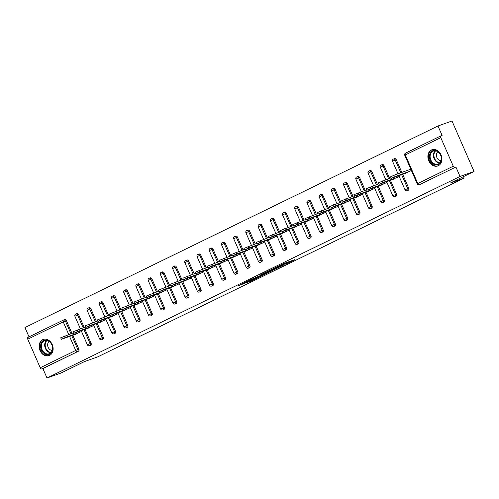 <?xml version="1.0" encoding="UTF-8"?>
<svg xmlns="http://www.w3.org/2000/svg" width="499" height="499" viewBox="0 0 499 499"><rect width="100%" height="100%" fill="white"/><g stroke="black" fill="none" stroke-linecap="round" stroke-linejoin="round"><path stroke-width="0.75" d="M285.615 264.146L294.903 259.592L283.6 263.622L273.776 268.356L287.224 263.042L285.615 264.146M49.569 355.431A8.608 6.78 -109.6 0 0 52.389 344.921A8.608 6.78 -109.6 0 0 43.238 339.451A8.608 6.78 -109.6 0 0 42.689 339.682A8.608 6.78 -109.6 0 0 39.876 350.186A8.608 6.78 -109.6 0 0 49.021 355.662A8.608 6.78 -109.6 0 0 49.569 355.431M438.328 165.73A8.608 6.78 -109.6 0 0 441.141 155.226A8.608 6.78 -109.6 0 0 431.997 149.75A8.608 6.78 -109.6 0 0 431.448 149.981A8.608 6.78 -109.6 0 0 428.635 160.491A8.608 6.78 -109.6 0 0 437.779 165.961A8.608 6.78 -109.6 0 0 438.328 165.73M246.631 282.646L251.059 281.068L260.497 276.427L247.573 281.118L238.36 285.696L243.587 283.731L247.835 281.629L245.109 282.521L249.824 280.357L257.864 277.544L246.631 282.646M440.785 137.649L405.307 154.958L417.788 183.532L453.267 166.217L440.785 137.649A1.653 1.017 64 0 1 441.016 135.822A1.653 1.017 64 0 1 441.079 135.79L442.108 135.429L437.979 125.985L451.994 120.989L474.05 171.469L450.709 182.859L464.151 178.062L97.798 356.835L84.356 361.625L61.021 373.015L47.006 378.011L460.034 176.465L455.911 167.028L419.409 184.705L455.911 167.028M474.05 171.469L460.034 176.465M273.571 269.996L284.181 264.826L272.872 268.855L262.044 274.088L273.571 269.996L273.302 269.385M272.086 270.807L261.619 275.835L250.086 279.92L261.713 274.986L264.651 273.521L260.734 274.756L272.049 270.72M464.151 178.062L463.515 176.609M453.267 166.217A1.653 1.017 64 0 0 454.888 167.39M47.006 378.011L42.883 368.574L41.854 368.936A1.653 1.017 -116 0 1 40.232 367.763L27.751 339.195A1.653 1.017 -116 0 1 27.988 337.361A1.653 1.017 -116 0 1 28.05 337.336L63.404 320.084M29.023 336.856L24.95 327.531L437.979 125.985M403.941 173.87L411.401 170.496M410.739 168.98L408.893 169.885M63.741 319.946L64.552 319.659A1.653 1.304 70.4 0 1 64.658 319.616A1.653 1.304 70.4 0 1 66.386 320.601L71.962 333.363M72.804 335.291L78.867 349.175A1.653 1.304 70.4 0 1 78.355 351.259L41.854 368.936M42.883 368.574L78.355 351.259M85.023 329.328L91.086 343.212A1.653 1.304 70.4 0 1 90.575 345.296A1.653 1.304 70.4 0 1 90.469 345.345A1.653 1.304 70.4 0 1 90.356 345.377M76.765 313.696A1.653 1.304 70.4 0 1 76.871 313.653A1.653 1.304 70.4 0 1 78.605 314.638L84.181 327.4M97.236 323.364L103.305 337.249A1.653 1.304 70.4 0 1 102.788 339.339A1.653 1.304 70.4 0 1 102.688 339.382A1.653 1.304 70.4 0 1 102.576 339.414M88.984 307.74A1.653 1.304 70.4 0 1 89.09 307.69A1.653 1.304 70.4 0 1 90.824 308.675L96.394 321.443M109.456 317.401L115.519 331.286A1.653 1.304 70.4 0 1 115.007 333.376A1.653 1.304 70.4 0 1 114.901 333.419A1.653 1.304 70.4 0 1 114.795 333.451M101.203 301.776A1.653 1.304 70.4 0 1 101.309 301.733A1.653 1.304 70.4 0 1 103.037 302.718L108.614 315.48M121.675 311.445L127.738 325.329A1.653 1.304 70.4 0 1 127.226 327.413A1.653 1.304 70.4 0 1 127.12 327.456A1.653 1.304 70.4 0 1 127.008 327.494M113.416 295.813A1.653 1.304 70.4 0 1 113.523 295.77A1.653 1.304 70.4 0 1 115.257 296.755L120.833 309.517M133.888 305.482L139.957 319.366A1.653 1.304 70.4 0 1 139.439 321.45A1.653 1.304 70.4 0 1 139.333 321.499A1.653 1.304 70.4 0 1 139.227 321.531M125.636 289.85A1.653 1.304 70.4 0 1 125.742 289.807A1.653 1.304 70.4 0 1 127.47 290.792L133.046 303.554M146.107 299.519L152.17 313.403A1.653 1.304 70.4 0 1 151.659 315.493A1.653 1.304 70.4 0 1 151.553 315.536A1.653 1.304 70.4 0 1 151.44 315.568M137.855 283.894A1.653 1.304 70.4 0 1 137.961 283.844A1.653 1.304 70.4 0 1 139.689 284.829L145.265 297.597M158.32 293.555L164.389 307.44A1.653 1.304 70.4 0 1 163.878 309.53A1.653 1.304 70.4 0 1 163.772 309.573A1.653 1.304 70.4 0 1 163.66 309.605M150.068 277.931A1.653 1.304 70.4 0 1 150.174 277.887A1.653 1.304 70.4 0 1 151.908 278.872L157.484 291.634M170.539 287.599L176.609 301.483A1.653 1.304 70.4 0 1 176.091 303.567A1.653 1.304 70.4 0 1 175.985 303.61A1.653 1.304 70.4 0 1 175.879 303.648M162.287 271.967A1.653 1.304 70.4 0 1 162.393 271.924A1.653 1.304 70.4 0 1 164.121 272.909L169.697 285.671M182.759 281.636L188.822 295.52A1.653 1.304 70.4 0 1 188.31 297.604A1.653 1.304 70.4 0 1 188.204 297.654A1.653 1.304 70.4 0 1 188.092 297.685M174.507 266.004A1.653 1.304 70.4 0 1 174.613 265.961A1.653 1.304 70.4 0 1 176.34 266.946L181.917 279.708M194.972 275.673L201.041 289.557A1.653 1.304 70.4 0 1 200.529 291.647A1.653 1.304 70.4 0 1 200.423 291.69A1.653 1.304 70.4 0 1 200.311 291.722M186.72 260.048A1.653 1.304 70.4 0 1 186.826 259.998A1.653 1.304 70.4 0 1 188.56 260.983L194.136 273.751M207.191 269.709L213.26 283.594A1.653 1.304 70.4 0 1 212.742 285.684A1.653 1.304 70.4 0 1 212.636 285.727A1.653 1.304 70.4 0 1 212.53 285.759M198.939 254.085A1.653 1.304 70.4 0 1 199.045 254.041A1.653 1.304 70.4 0 1 200.773 255.026L206.349 267.788M219.41 263.753L225.473 277.637A1.653 1.304 70.4 0 1 224.962 279.721A1.653 1.304 70.4 0 1 224.856 279.764A1.653 1.304 70.4 0 1 224.743 279.802M211.158 248.122A1.653 1.304 70.4 0 1 211.264 248.078A1.653 1.304 70.4 0 1 212.992 249.063L218.568 261.825M231.623 257.79L237.692 271.674A1.653 1.304 70.4 0 1 237.181 273.758A1.653 1.304 70.4 0 1 237.075 273.808A1.653 1.304 70.4 0 1 236.963 273.839M223.371 242.158A1.653 1.304 70.4 0 1 223.477 242.115A1.653 1.304 70.4 0 1 225.211 243.1L230.788 255.862M243.843 251.827L249.912 265.711A1.653 1.304 70.4 0 1 249.394 267.801A1.653 1.304 70.4 0 1 249.288 267.844A1.653 1.304 70.4 0 1 249.182 267.876M235.59 236.202A1.653 1.304 70.4 0 1 235.696 236.152A1.653 1.304 70.4 0 1 237.424 237.137L243.001 249.905M256.062 245.864L262.125 259.748A1.653 1.304 70.4 0 1 261.613 261.838A1.653 1.304 70.4 0 1 261.507 261.881A1.653 1.304 70.4 0 1 261.395 261.913M247.81 230.239A1.653 1.304 70.4 0 1 247.916 230.195A1.653 1.304 70.4 0 1 249.643 231.18L255.22 243.942M268.275 239.907L274.344 253.791A1.653 1.304 70.4 0 1 273.832 255.875A1.653 1.304 70.4 0 1 273.726 255.918A1.653 1.304 70.4 0 1 273.614 255.956M260.023 224.276A1.653 1.304 70.4 0 1 260.129 224.232A1.653 1.304 70.4 0 1 261.863 225.217L267.439 237.979M280.494 233.944L286.557 247.828A1.653 1.304 70.4 0 1 286.046 249.912A1.653 1.304 70.4 0 1 285.939 249.962A1.653 1.304 70.4 0 1 285.833 249.993M272.242 218.312A1.653 1.304 70.4 0 1 272.348 218.269A1.653 1.304 70.4 0 1 274.076 219.254L279.652 232.016M292.713 227.981L298.776 241.865A1.653 1.304 70.4 0 1 298.265 243.955A1.653 1.304 70.4 0 1 298.159 243.999A1.653 1.304 70.4 0 1 298.046 244.03M284.461 212.356A1.653 1.304 70.4 0 1 284.561 212.306A1.653 1.304 70.4 0 1 286.295 213.291L291.871 226.059M304.926 222.018L310.996 235.902A1.653 1.304 70.4 0 1 310.484 237.992A1.653 1.304 70.4 0 1 310.378 238.035A1.653 1.304 70.4 0 1 310.266 238.067M296.674 206.393A1.653 1.304 70.4 0 1 296.78 206.349A1.653 1.304 70.4 0 1 298.514 207.334L304.091 220.096M317.146 216.061L323.209 229.945A1.653 1.304 70.4 0 1 322.697 232.029A1.653 1.304 70.4 0 1 322.591 232.072A1.653 1.304 70.4 0 1 322.485 232.11M308.893 200.43A1.653 1.304 70.4 0 1 309 200.386A1.653 1.304 70.4 0 1 310.727 201.371L316.304 214.133M329.365 210.098L335.428 223.982A1.653 1.304 70.4 0 1 334.916 226.066A1.653 1.304 70.4 0 1 334.81 226.116A1.653 1.304 70.4 0 1 334.698 226.147M321.106 194.467A1.653 1.304 70.4 0 1 321.213 194.423A1.653 1.304 70.4 0 1 322.947 195.408L328.523 208.17M341.578 204.135L347.647 218.019A1.653 1.304 70.4 0 1 347.129 220.109A1.653 1.304 70.4 0 1 347.03 220.153A1.653 1.304 70.4 0 1 346.917 220.184M333.326 188.51A1.653 1.304 70.4 0 1 333.432 188.46A1.653 1.304 70.4 0 1 335.166 189.445L340.736 202.214M353.797 198.172L359.86 212.056A1.653 1.304 70.4 0 1 359.349 214.146A1.653 1.304 70.4 0 1 359.243 214.19A1.653 1.304 70.4 0 1 359.137 214.221M345.545 182.547A1.653 1.304 70.4 0 1 345.651 182.503A1.653 1.304 70.4 0 1 347.379 183.489L352.955 196.25M366.017 192.215L372.079 206.099A1.653 1.304 70.4 0 1 371.568 208.183A1.653 1.304 70.4 0 1 371.462 208.226A1.653 1.304 70.4 0 1 371.35 208.264M357.758 176.584A1.653 1.304 70.4 0 1 357.864 176.54A1.653 1.304 70.4 0 1 359.598 177.525L365.174 190.287M378.23 186.252L384.299 200.136A1.653 1.304 70.4 0 1 383.781 202.22A1.653 1.304 70.4 0 1 383.675 202.27A1.653 1.304 70.4 0 1 383.569 202.301M369.977 170.621A1.653 1.304 70.4 0 1 370.083 170.577A1.653 1.304 70.4 0 1 371.811 171.562L377.387 184.324M390.449 180.289L396.512 194.173A1.653 1.304 70.4 0 1 396 196.263A1.653 1.304 70.4 0 1 395.894 196.307A1.653 1.304 70.4 0 1 395.782 196.338M382.197 164.664A1.653 1.304 70.4 0 1 382.303 164.614A1.653 1.304 70.4 0 1 384.03 165.599L389.607 178.368M402.662 174.326L408.731 188.21A1.653 1.304 70.4 0 1 408.219 190.3A1.653 1.304 70.4 0 1 408.113 190.344A1.653 1.304 70.4 0 1 408.001 190.375M394.41 158.701A1.653 1.304 70.4 0 1 394.516 158.657A1.653 1.304 70.4 0 1 396.25 159.643L401.826 172.404M391.721 179.833L399.181 176.459M379.502 185.796L386.962 182.422M367.289 191.759L374.749 188.385M355.07 197.716L362.53 194.342M342.85 203.679L350.31 200.305M330.637 209.642L338.097 206.268M318.418 215.605L325.878 212.231M306.205 221.562L313.659 218.188M293.986 227.525L301.446 224.151M281.767 233.488L289.227 230.114M269.554 239.451L277.014 236.077M257.334 245.408L264.794 242.034M245.115 251.371L252.575 247.997M232.902 257.334L240.362 253.96M220.683 263.297L228.143 259.923M208.463 269.254L215.924 265.88M196.25 275.217L203.711 271.843M184.031 281.18L191.491 277.806M171.812 287.143L179.272 283.769M159.599 293.1L167.059 289.726M147.38 299.063L154.84 295.689M135.16 305.026L142.62 301.652M122.947 310.989L130.407 307.615M110.728 316.946L118.188 313.572M98.509 322.909L105.969 319.535M86.296 328.872L93.756 325.498M74.077 334.835L81.537 331.461M282.315 265.699L272.491 269.136L269.229 270.77L282.315 265.699M265.075 273.889L269.784 271.724L265.169 273.415L262.231 274.88L265.075 273.889M394.69 174.949L395.351 176.465L391.222 178.355L390.561 176.846L394.69 174.949L410.827 169.192M391.222 178.355L405.955 173.153M395.351 176.465L409.554 171.394M382.471 180.912L383.132 182.422L379.003 184.318L378.342 182.802L391.01 177.869M379.003 184.318L393.736 179.116M383.132 182.422L397.341 177.357M370.252 186.869L370.913 188.385L366.79 190.281L366.129 188.765L378.791 183.825M366.79 190.281L381.517 185.079M370.913 188.385L385.122 183.32M358.039 192.832L358.7 194.348L354.571 196.244L353.91 194.729L366.572 189.788M354.571 196.244L369.304 191.042M358.7 194.348L372.903 189.283M345.819 198.795L346.481 200.311L342.351 202.201L341.69 200.692L354.359 195.751M342.351 202.201L357.084 196.999M346.481 200.311L360.69 195.24M333.6 204.758L334.261 206.268L330.138 208.164L329.477 206.648L342.139 201.715M330.138 208.164L344.865 202.962M334.261 206.268L348.47 201.203M429.333 156.499A7.448 5.869 70.4 0 1 435.465 150.486A7.448 5.869 70.4 0 1 441.465 158.85A7.448 5.869 70.4 0 1 435.334 164.863A7.448 5.869 70.4 0 1 429.333 156.499M441.334 158.645A6.899 5.433 -109.6 0 0 433.4 151.066A6.899 5.433 -109.6 0 0 430.101 156.474A6.899 5.433 -109.6 0 0 438.035 164.059A6.899 5.433 -109.6 0 0 441.334 158.645M441.029 160.697A4.909 3.867 70.4 0 1 436.388 155.12A4.909 3.867 70.4 0 1 437.841 151.771M432.783 149.538A8.552 6.737 -109.6 0 0 432.527 149.619A8.552 6.737 -109.6 0 0 428.435 156.33A8.552 6.737 -109.6 0 0 438.272 165.73A8.552 6.737 -109.6 0 0 438.521 165.631M40.575 346.2A7.448 5.869 70.4 0 1 46.706 340.181A7.448 5.869 70.4 0 1 52.713 348.545A7.448 5.869 70.4 0 1 46.582 354.564A7.448 5.869 70.4 0 1 40.575 346.2M52.582 348.346A6.899 5.433 -109.6 0 0 44.648 340.761A6.899 5.433 -109.6 0 0 41.348 346.169A6.899 5.433 -109.6 0 0 49.282 353.754A6.899 5.433 -109.6 0 0 52.582 348.346M52.276 350.398A4.909 3.867 70.4 0 1 47.636 344.821A4.909 3.867 70.4 0 1 49.089 341.472M44.024 339.233A8.552 6.737 -109.6 0 0 43.775 339.32A8.552 6.737 -109.6 0 0 39.677 346.025A8.552 6.737 -109.6 0 0 49.513 355.425A8.552 6.737 -109.6 0 0 49.769 355.332M321.387 210.715L322.048 212.231L317.919 214.127L317.258 212.611L329.92 207.671M317.919 214.127L332.652 208.925M322.048 212.231L336.251 207.166M309.168 216.678L309.829 218.194L305.7 220.09L305.039 218.574L317.707 213.634M305.7 220.09L320.433 214.888M309.829 218.194L324.038 213.129M296.949 222.641L297.61 224.157L293.487 226.047L292.826 224.538L305.488 219.597M293.487 226.047L308.214 220.845M297.61 224.157L311.819 219.086M284.736 228.604L285.397 230.114L281.268 232.01L280.606 230.494L293.269 225.56M281.268 232.01L296.001 226.808M285.397 230.114L299.6 225.049M272.516 234.561L273.178 236.077L269.048 237.973L268.387 236.457L281.056 231.517M269.048 237.973L283.781 232.771M273.178 236.077L287.387 231.012M260.297 240.524L260.958 242.04L256.835 243.936L256.174 242.42L268.836 237.48M256.835 243.936L271.562 238.734M260.958 242.04L275.167 236.975M248.084 246.487L248.745 248.003L244.616 249.893L243.955 248.383L256.617 243.443M244.616 249.893L259.349 244.691M248.745 248.003L262.948 242.932M235.865 252.45L236.526 253.96L232.403 255.856L231.736 254.34L244.404 249.406M232.403 255.856L247.13 250.654M236.526 253.96L250.735 248.895M223.646 258.407L224.307 259.923L220.184 261.819L219.523 260.303L232.185 255.363M220.184 261.819L234.917 256.617M224.307 259.923L238.516 254.858M211.433 264.37L212.094 265.886L207.964 267.782L207.303 266.266L219.965 261.326M207.964 267.782L222.697 262.58M212.094 265.886L226.297 260.821M199.213 270.333L199.874 271.849L195.751 273.739L195.084 272.229L207.752 267.289M195.751 273.739L210.478 268.537M199.874 271.849L214.083 266.778M186.994 276.296L187.661 277.806L183.532 279.702L182.871 278.186L195.533 273.252M183.532 279.702L198.265 274.5M187.661 277.806L201.864 272.741M174.781 282.253L175.442 283.769L171.313 285.665L170.652 284.149L183.314 279.209M171.313 285.665L186.046 280.463M175.442 283.769L189.645 278.704M162.562 288.216L163.223 289.732L159.1 291.628L158.439 290.112L171.101 285.172M159.1 291.628L173.827 286.426M163.223 289.732L177.432 284.667M150.342 294.179L151.01 295.695L146.881 297.585L146.219 296.075L158.882 291.135M146.881 297.585L161.614 292.383M151.01 295.695L165.213 290.624M138.129 300.142L138.791 301.652L134.661 303.548L134 302.032L146.662 297.098M134.661 303.548L149.394 298.346M138.791 301.652L153 296.587M125.91 306.099L126.571 307.615L122.448 309.511L121.787 307.995L134.449 303.055M122.448 309.511L137.175 304.309M126.571 307.615L140.78 302.55M113.697 312.062L114.358 313.578L110.229 315.474L109.568 313.958L122.23 309.018M110.229 315.474L124.962 310.272M114.358 313.578L128.561 308.513M101.478 318.025L102.139 319.541L98.01 321.431L97.349 319.921L110.017 314.981M98.01 321.431L112.743 316.229M102.139 319.541L116.348 314.47M89.259 323.988L89.92 325.498L85.797 327.394L85.136 325.878L97.798 320.944M85.797 327.394L100.524 322.192M89.92 325.498L104.129 320.433M77.046 329.945L77.707 331.461L73.578 333.357L72.916 331.841L85.578 326.901M73.578 333.357L88.311 328.155M77.707 331.461L91.91 326.396M64.826 335.908L65.488 337.424L61.358 339.32L60.697 337.804L73.365 332.864M61.358 339.32L76.091 334.118M65.488 337.424L79.697 332.359M441.016 135.822L405.544 153.131A1.653 1.017 64 0 1 405.606 153.106L440.954 135.853M404.751 155.283A1.653 1.653 0 0 1 405.544 153.131A1.653 1.017 64 0 0 405.307 154.958L404.751 155.283L417.233 183.85A1.653 1.653 0 0 0 419.303 184.749A1.653 1.304 70.4 0 0 419.409 184.705A1.653 1.017 64 0 1 417.788 183.532L417.233 183.85M40.232 367.763L75.711 350.454L69.586 336.432M68.743 334.511L63.23 321.88L27.751 339.195M66.386 320.601L63.23 321.88A1.653 1.017 -116 0 1 63.46 320.052A1.653 1.017 -116 0 1 63.529 320.027A1.653 1.304 70.4 0 1 63.635 319.978A1.653 1.304 70.4 0 1 65.363 320.963L70.939 333.731M71.781 335.652L77.844 349.537A1.653 1.304 -109.6 0 1 77.333 351.627A1.653 1.017 -116 0 1 75.711 350.454L78.867 349.175M396.25 159.643L395.227 160.004L400.803 172.766M401.639 174.694L407.708 188.578L408.731 188.21M407.196 190.662A1.653 1.304 -109.6 0 0 407.708 188.578L405.013 189.813A1.653 1.653 0 0 0 407.09 190.712A1.653 1.304 70.4 0 0 407.196 190.662M392.532 161.239L395.227 160.004A1.653 1.304 70.4 0 0 393.493 159.019A1.653 1.653 0 0 0 392.532 161.239L398.002 173.764M393.387 159.062A1.653 1.304 70.4 0 1 393.493 159.019L394.516 158.657M384.03 165.599L383.007 165.967L388.584 178.729M389.426 180.657L395.489 194.541L396.512 194.173M371.811 171.562L370.788 171.93L376.365 184.692M377.207 186.614L383.276 200.498L384.299 200.136M359.598 177.525L358.575 177.887L364.151 190.655M364.987 192.577L371.056 206.461L372.079 206.099M347.379 183.489L346.356 183.85L351.932 196.612M352.774 198.54L358.837 212.424L359.86 212.056M335.166 189.445L334.137 189.813L339.713 202.575M340.555 204.503L346.624 218.387L347.647 218.019M322.947 195.408L321.924 195.776L327.5 208.538M328.336 210.459L334.405 224.344L335.428 223.982M310.727 201.371L309.704 201.733L315.281 214.501M316.123 216.423L322.186 230.307L323.209 229.945M298.514 207.334L297.485 207.696L303.061 220.458M303.903 222.386L309.973 236.27L310.996 235.902M286.295 213.291L285.272 213.659L290.848 226.421M291.684 228.349L297.753 242.233L298.776 241.865M274.076 219.254L273.053 219.622L278.629 232.384M279.471 234.305L285.534 248.19L286.557 247.828M261.863 225.217L260.834 225.579L266.41 238.347M267.252 240.269L273.321 254.153L274.344 253.791M249.643 231.18L248.621 231.542L254.197 244.304M255.039 246.232L261.102 260.116L262.125 259.748M237.424 237.137L236.401 237.505L241.978 250.267M242.82 252.195L248.882 266.079L249.912 265.711M225.211 243.1L224.188 243.468L229.758 256.23M230.6 258.151L236.669 272.036L237.692 271.674M212.992 249.063L211.969 249.425L217.545 262.193M218.387 264.114L224.45 277.999L225.473 277.637M200.773 255.026L199.75 255.388L205.326 268.15M206.168 270.078L212.231 283.962L213.26 283.594M188.56 260.983L187.537 261.351L193.113 274.113M193.949 276.041L200.018 289.925L201.041 289.557M176.34 266.946L175.317 267.314L180.894 280.076M181.736 281.997L187.799 295.882L188.822 295.52M164.121 272.909L163.098 273.271L168.674 286.039M169.517 287.96L175.579 301.845L176.609 301.483M151.908 278.872L150.885 279.234L156.461 291.996M157.297 293.923L163.366 307.808L164.389 307.44M139.689 284.829L138.666 285.197L144.242 297.959M145.084 299.887L151.147 313.771L152.17 313.403M127.47 290.792L126.447 291.16L132.023 303.922M132.865 305.843L138.934 319.728L139.957 319.366M115.257 296.755L114.234 297.117L119.81 309.885M120.646 311.806L126.715 325.691L127.738 325.329M103.037 302.718L102.014 303.08L107.591 315.842M108.433 317.769L114.496 331.654L115.519 331.286M90.824 308.675L89.795 309.043L95.371 321.805M96.213 323.732L102.283 337.617L103.305 337.249M78.605 314.638L77.582 315.006L83.158 327.768M83.994 329.689L90.063 343.574L91.086 343.212M394.977 196.625A1.653 1.304 -109.6 0 0 395.489 194.541L392.8 195.776A1.653 1.653 0 0 0 394.871 196.668A1.653 1.304 70.4 0 0 394.977 196.625M380.313 167.202L383.007 165.967A1.653 1.304 70.4 0 0 381.28 164.982A1.653 1.653 0 0 0 380.313 167.202L385.789 179.727M381.174 165.026A1.653 1.304 70.4 0 1 381.28 164.982L382.303 164.614M382.758 202.588A1.653 1.304 -109.6 0 0 383.276 200.498L380.581 201.733A1.653 1.653 0 0 0 382.652 202.631A1.653 1.304 70.4 0 0 382.758 202.588M368.1 173.165L370.788 171.93A1.653 1.304 70.4 0 0 369.06 170.945A1.653 1.653 0 0 0 368.1 173.165L373.57 185.69M368.954 170.989A1.653 1.304 70.4 0 1 369.06 170.945L370.083 170.577M370.545 208.551A1.653 1.304 -109.6 0 0 371.056 206.461L368.362 207.696A1.653 1.653 0 0 0 370.439 208.594A1.653 1.304 70.4 0 0 370.545 208.551M355.881 179.129L358.575 177.887A1.653 1.304 70.4 0 0 356.841 176.902A1.653 1.653 0 0 0 355.881 179.129L361.351 191.647M356.735 176.952A1.653 1.304 70.4 0 1 356.841 176.902L357.864 176.54M358.326 214.508A1.653 1.304 -109.6 0 0 358.837 212.424L356.149 213.659A1.653 1.653 0 0 0 358.22 214.558A1.653 1.304 70.4 0 0 358.326 214.508M343.668 185.085L346.356 183.85A1.653 1.304 70.4 0 0 344.628 182.865A1.653 1.653 0 0 0 343.668 185.085L349.138 197.61M344.522 182.908A1.653 1.304 70.4 0 1 344.628 182.865L345.651 182.503M346.106 220.471A1.653 1.304 -109.6 0 0 346.624 218.387L343.93 219.622A1.653 1.653 0 0 0 346 220.514A1.653 1.304 70.4 0 0 346.106 220.471M331.448 191.048L334.137 189.813A1.653 1.304 70.4 0 0 332.409 188.828A1.653 1.653 0 0 0 331.448 191.048L336.919 203.573M332.303 188.872A1.653 1.304 70.4 0 1 332.409 188.828L333.432 188.46M333.893 226.434A1.653 1.304 -109.6 0 0 334.405 224.344L331.71 225.579A1.653 1.653 0 0 0 333.787 226.477A1.653 1.304 70.4 0 0 333.893 226.434M319.229 197.011L321.924 195.776A1.653 1.304 70.4 0 0 320.19 194.791A1.653 1.653 0 0 0 319.229 197.011L324.699 209.536M320.084 194.835A1.653 1.304 70.4 0 1 320.19 194.791L321.213 194.423M321.674 232.397A1.653 1.304 -109.6 0 0 322.186 230.307L319.497 231.542A1.653 1.653 0 0 0 321.568 232.44A1.653 1.304 70.4 0 0 321.674 232.397M307.016 202.974L309.704 201.733A1.653 1.304 70.4 0 0 307.977 200.748A1.653 1.653 0 0 0 307.016 202.974L312.486 215.493M307.871 200.798A1.653 1.304 70.4 0 1 307.977 200.748L309 200.386M309.455 238.354A1.653 1.304 -109.6 0 0 309.973 236.27L307.278 237.505A1.653 1.653 0 0 0 309.349 238.403A1.653 1.304 70.4 0 0 309.455 238.354M294.797 208.931L297.485 207.696A1.653 1.304 70.4 0 0 295.757 206.711A1.653 1.653 0 0 0 294.797 208.931L300.267 221.456M295.651 206.754A1.653 1.304 70.4 0 1 295.757 206.711L296.78 206.349M297.242 244.317A1.653 1.304 -109.6 0 0 297.753 242.233L295.059 243.468A1.653 1.653 0 0 0 297.136 244.36A1.653 1.304 70.4 0 0 297.242 244.317M282.577 214.894L285.272 213.659A1.653 1.304 70.4 0 0 283.538 212.674A1.653 1.653 0 0 0 282.577 214.894L288.054 227.419M283.432 212.717A1.653 1.304 70.4 0 1 283.538 212.674L284.561 212.306M285.023 250.28A1.653 1.304 -109.6 0 0 285.534 248.19L282.846 249.425A1.653 1.653 0 0 0 284.917 250.323A1.653 1.304 70.4 0 0 285.023 250.28M270.364 220.857L273.053 219.622A1.653 1.304 70.4 0 0 271.325 218.637A1.653 1.653 0 0 0 270.364 220.857L275.835 233.382M271.219 218.681A1.653 1.304 70.4 0 1 271.325 218.637L272.348 218.269M272.803 256.243A1.653 1.304 -109.6 0 0 273.321 254.153L270.626 255.388A1.653 1.653 0 0 0 272.697 256.286A1.653 1.304 70.4 0 0 272.803 256.243M258.145 226.82L260.834 225.579A1.653 1.304 70.4 0 0 259.106 224.594A1.653 1.653 0 0 0 258.145 226.82L263.615 239.339M259 224.644A1.653 1.304 70.4 0 1 259.106 224.594L260.129 224.232M260.59 262.2A1.653 1.304 -109.6 0 0 261.102 260.116L258.413 261.351A1.653 1.653 0 0 0 260.484 262.249A1.653 1.304 70.4 0 0 260.59 262.2M245.926 232.777L248.621 231.542A1.653 1.304 70.4 0 0 246.886 230.557A1.653 1.653 0 0 0 245.926 232.777L251.402 245.302M246.78 230.6A1.653 1.304 70.4 0 1 246.886 230.557L247.916 230.195M248.371 268.163A1.653 1.304 -109.6 0 0 248.882 266.079L246.194 267.314A1.653 1.653 0 0 0 248.265 268.206A1.653 1.304 70.4 0 0 248.371 268.163M233.713 238.74L236.401 237.505A1.653 1.304 70.4 0 0 234.673 236.52A1.653 1.653 0 0 0 233.713 238.74L239.183 251.265M234.567 236.563A1.653 1.304 70.4 0 1 234.673 236.52L235.696 236.152M236.152 274.126A1.653 1.304 -109.6 0 0 236.669 272.036L233.975 273.271A1.653 1.653 0 0 0 236.052 274.169A1.653 1.304 70.4 0 0 236.152 274.126M221.494 244.703L224.188 243.468A1.653 1.304 70.4 0 0 222.454 242.483A1.653 1.653 0 0 0 221.494 244.703L226.964 257.228M222.348 242.526A1.653 1.304 70.4 0 1 222.454 242.483L223.477 242.115M223.939 280.089A1.653 1.304 -109.6 0 0 224.45 277.999L221.762 279.234A1.653 1.653 0 0 0 223.833 280.132A1.653 1.304 70.4 0 0 223.939 280.089M209.274 250.666L211.969 249.425A1.653 1.304 70.4 0 0 210.235 248.44A1.653 1.653 0 0 0 209.274 250.666L214.751 263.185M210.129 248.49A1.653 1.304 70.4 0 1 210.235 248.44L211.264 248.078M211.719 286.046A1.653 1.304 -109.6 0 0 212.231 283.962L209.543 285.197A1.653 1.653 0 0 0 211.613 286.095A1.653 1.304 70.4 0 0 211.719 286.046M197.061 256.623L199.75 255.388A1.653 1.304 70.4 0 0 198.022 254.403A1.653 1.653 0 0 0 197.061 256.623L202.532 269.148M197.916 254.446A1.653 1.304 70.4 0 1 198.022 254.403L199.045 254.041M199.506 292.009A1.653 1.304 -109.6 0 0 200.018 289.925L197.323 291.16A1.653 1.653 0 0 0 199.4 292.052A1.653 1.304 70.4 0 0 199.506 292.009M184.842 262.586L187.537 261.351A1.653 1.304 70.4 0 0 185.803 260.366A1.653 1.653 0 0 0 184.842 262.586L190.312 275.111M185.697 260.409A1.653 1.304 70.4 0 1 185.803 260.366L186.826 259.998M187.287 297.972A1.653 1.304 -109.6 0 0 187.799 295.882L185.11 297.117A1.653 1.653 0 0 0 187.181 298.015A1.653 1.304 70.4 0 0 187.287 297.972M172.623 268.549L175.317 267.314A1.653 1.304 70.4 0 0 173.583 266.329A1.653 1.653 0 0 0 172.623 268.549L178.099 281.074M173.484 266.372A1.653 1.304 70.4 0 1 173.583 266.329L174.613 265.961M175.068 303.935A1.653 1.304 -109.6 0 0 175.579 301.845L172.891 303.08A1.653 1.653 0 0 0 174.962 303.978A1.653 1.304 70.4 0 0 175.068 303.935M160.41 274.512L163.098 273.271A1.653 1.304 70.4 0 0 161.37 272.286A1.653 1.653 0 0 0 160.41 274.512L165.88 287.031M161.264 272.335A1.653 1.304 70.4 0 1 161.37 272.286L162.393 271.924M162.855 309.891A1.653 1.304 -109.6 0 0 163.366 307.808L160.672 309.043A1.653 1.653 0 0 0 162.749 309.941A1.653 1.304 70.4 0 0 162.855 309.891M148.191 280.469L150.885 279.234A1.653 1.304 70.4 0 0 149.151 278.249A1.653 1.653 0 0 0 148.191 280.469L153.661 292.994M149.045 278.292A1.653 1.304 70.4 0 1 149.151 278.249L150.174 277.887M150.636 315.855A1.653 1.304 -109.6 0 0 151.147 313.771L148.459 315.006A1.653 1.653 0 0 0 150.53 315.898A1.653 1.304 70.4 0 0 150.636 315.855M135.971 286.432L138.666 285.197A1.653 1.304 70.4 0 0 136.938 284.212A1.653 1.653 0 0 0 135.971 286.432L141.448 298.957M136.832 284.255A1.653 1.304 70.4 0 1 136.938 284.212L137.961 283.844M138.416 321.818A1.653 1.304 -109.6 0 0 138.934 319.728L136.239 320.963A1.653 1.653 0 0 0 138.31 321.861A1.653 1.304 70.4 0 0 138.416 321.818M123.758 292.395L126.447 291.16A1.653 1.304 70.4 0 0 124.719 290.175A1.653 1.653 0 0 0 123.758 292.395L129.229 304.92M124.613 290.218A1.653 1.304 70.4 0 1 124.719 290.175L125.742 289.807M126.203 327.781A1.653 1.304 -109.6 0 0 126.715 325.691L124.02 326.926A1.653 1.653 0 0 0 126.097 327.824A1.653 1.304 70.4 0 0 126.203 327.781M111.539 298.358L114.234 297.117A1.653 1.304 70.4 0 0 112.5 296.132A1.653 1.653 0 0 0 111.539 298.358L117.009 310.877M112.394 296.181A1.653 1.304 70.4 0 1 112.5 296.132L113.523 295.77M113.984 333.737A1.653 1.304 -109.6 0 0 114.496 331.654L111.807 332.889A1.653 1.653 0 0 0 113.878 333.787A1.653 1.304 70.4 0 0 113.984 333.737M99.326 304.315L102.014 303.08A1.653 1.304 70.4 0 0 100.287 302.095A1.653 1.653 0 0 0 99.326 304.315L104.796 316.84M100.18 302.138A1.653 1.304 70.4 0 1 100.287 302.095L101.309 301.733M101.765 339.7A1.653 1.304 -109.6 0 0 102.283 337.617L99.588 338.852A1.653 1.653 0 0 0 101.659 339.744A1.653 1.304 70.4 0 0 101.765 339.7M87.107 310.278L89.795 309.043A1.653 1.304 70.4 0 0 88.067 308.058A1.653 1.653 0 0 0 87.107 310.278L92.577 322.803M87.961 308.101A1.653 1.304 70.4 0 1 88.067 308.058L89.09 307.69M89.552 345.664A1.653 1.304 -109.6 0 0 90.063 343.574L87.369 344.809A1.653 1.653 0 0 0 89.446 345.707A1.653 1.304 70.4 0 0 89.552 345.664M74.887 316.241L77.582 315.006A1.653 1.304 70.4 0 0 75.848 314.021A1.653 1.653 0 0 0 74.887 316.241L80.358 328.766M75.742 314.064A1.653 1.304 70.4 0 1 75.848 314.021L76.871 313.653M286.956 262.424L287.224 263.042M286.014 262.761L286.283 263.378M281.199 264.707L281.38 265.125M280.301 265.15L280.438 265.462M274.737 268.874L274.968 269.398M262.786 274.706L263.017 275.236M261.326 275.167L261.619 275.835M243.344 283.183L243.587 283.731M241.978 283.85L242.19 284.33M250.854 280.594L251.059 281.068M249.488 281.255L249.668 281.667M439.575 163.104A6.899 5.433 70.4 0 1 433.438 155.283A6.899 5.433 70.4 0 1 435.197 150.823M435.652 150.879A6.668 5.258 -109.6 0 0 433.937 155.208A6.668 5.258 -109.6 0 0 439.893 162.774M50.823 352.805A6.899 5.433 70.4 0 1 44.679 344.984A6.899 5.433 70.4 0 1 46.438 340.524M46.9 340.58A6.668 5.258 -109.6 0 0 45.184 344.903A6.668 5.258 -109.6 0 0 51.141 352.475M64.658 319.616L63.635 319.978A1.653 1.653 0 0 0 63.46 320.052L27.988 337.361M420.326 184.381L419.303 184.749M398.844 175.692L405.013 189.813M408.113 190.344L407.09 190.712M386.625 181.648L392.8 195.776M395.894 196.307L394.871 196.668M374.412 187.612L380.581 201.733M383.675 202.27L382.652 202.631M362.193 193.575L368.362 207.696M371.462 208.226L370.439 208.594M349.98 199.538L356.149 213.659M359.243 214.19L358.22 214.558M337.761 205.494L343.93 219.622M347.03 220.153L346 220.514M325.541 211.457L331.71 225.579M334.81 226.116L333.787 226.477M313.328 217.421L319.497 231.542M322.591 232.072L321.568 232.44M301.109 223.384L307.278 237.505M310.378 238.035L309.349 238.403M288.89 229.34L295.059 243.468M298.159 243.999L297.136 244.36M276.677 235.303L282.846 249.425M285.939 249.962L284.917 250.323M264.458 241.267L270.626 255.388M273.726 255.918L272.697 256.286M252.238 247.23L258.413 261.351M261.507 261.881L260.484 262.249M240.025 253.186L246.194 267.314M249.288 267.844L248.265 268.206M227.806 259.149L233.975 273.271M237.075 273.808L236.052 274.169M215.587 265.112L221.762 279.234M224.856 279.764L223.833 280.132M203.374 271.076L209.543 285.197M212.636 285.727L211.613 286.095M191.154 277.032L197.323 291.16M200.423 291.69L199.4 292.052M178.935 282.995L185.11 297.117M188.204 297.654L187.181 298.015M166.722 288.958L172.891 303.08M175.985 303.61L174.962 303.978M154.503 294.921L160.672 309.043M163.772 309.573L162.749 309.941M142.284 300.878L148.459 315.006M151.553 315.536L150.53 315.898M130.071 306.841L136.239 320.963M139.333 321.499L138.31 321.861M117.851 312.804L124.02 326.926M127.12 327.456L126.097 327.824M105.632 318.767L111.807 332.889M114.901 333.419L113.878 333.787M93.419 324.724L99.588 338.852M102.688 339.382L101.659 339.744M81.2 330.687L87.369 344.809M90.469 345.345L89.446 345.707M287.642 262.181L287.942 262.854M281.86 264.389L282.097 264.938"/></g></svg>
